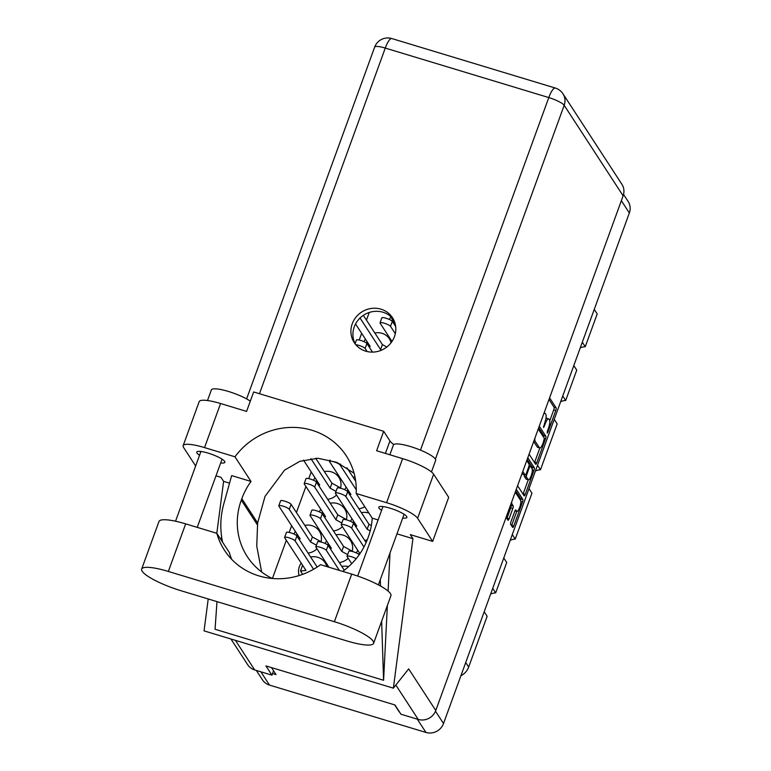 <?xml version="1.0" encoding="UTF-8"?>
<svg xmlns="http://www.w3.org/2000/svg" width="771" height="771" viewBox="0 0 771 771"><rect width="100%" height="100%" fill="white"/><g stroke="black" fill="none" stroke-linecap="round" stroke-linejoin="round"><path stroke-width="1.16" d="M515.038 510.73L516.637 511.212A5.908 1.513 106.8 0 0 516.907 511.433A5.908 1.513 106.8 0 0 519.876 506.817A5.908 1.513 106.8 0 0 520.598 500.35L515.924 493.18A5.908 1.513 106.8 0 0 515.664 492.958A5.908 1.513 106.8 0 0 514.816 493.382M326.817 566.598A14.62 13.811 -33.1 0 0 325.131 562.782A14.62 13.811 -33.1 0 0 317.777 557.308A14.62 13.811 -33.1 0 0 310.626 557.009M301.22 563.129A14.62 13.811 -33.1 0 0 299.129 575.552M320.977 542.003A14.62 13.811 -33.1 0 0 319.319 531.161A14.62 13.811 -33.1 0 0 311.966 525.687A14.62 13.811 -33.1 0 0 304.815 525.388M295.409 531.508A14.62 13.811 -33.1 0 0 293.953 534.043M346.372 519.827A14.62 13.811 -33.1 0 0 344.704 508.995A14.62 13.811 -33.1 0 0 337.351 503.521A14.62 13.811 -33.1 0 0 330.2 503.222M320.803 509.342A14.62 13.811 -33.1 0 0 319.348 511.867M348.588 566.637A14.62 13.811 -33.1 0 0 341.832 566.454M368.923 513.081A14.62 13.811 -33.1 0 0 368.557 512.966A14.62 13.811 -33.1 0 0 361.406 512.667M352.01 518.787A14.62 13.811 -33.1 0 0 350.554 521.312M340.551 488.216A14.62 13.811 -33.1 0 0 338.893 477.374A14.62 13.811 -33.1 0 0 331.54 471.9A14.62 13.811 -33.1 0 0 324.389 471.601M314.982 477.721A14.62 13.811 -33.1 0 0 313.527 480.256M352.183 551.448A14.62 13.811 -33.1 0 0 350.526 540.606A14.62 13.811 -33.1 0 0 343.172 535.141A14.62 13.811 -33.1 0 0 336.021 534.833M326.615 540.963A14.62 13.811 -33.1 0 0 325.16 543.488M346.189 487.176A14.62 13.811 -33.1 0 0 344.733 489.701M357.821 550.407A14.62 13.811 -33.1 0 0 356.366 552.932M391.07 342.748A14.62 13.811 -33.1 0 0 389.345 338.768A14.62 13.811 -33.1 0 0 381.992 333.303A14.62 13.811 -33.1 0 0 374.841 332.995M365.435 339.124A14.62 13.811 -33.1 0 0 363.979 341.649M390.82 316.948A14.62 13.811 -33.1 0 0 389.374 319.473M516.637 511.212L515.866 510.017A2.207 0.569 106.8 0 0 515.76 509.939A2.207 0.569 106.8 0 0 514.729 511.443L511 521.697A2.207 0.569 106.8 0 0 510.653 524.338L512.648 527.393A2.207 0.569 106.8 0 0 512.744 527.47A2.207 0.569 106.8 0 0 513.775 525.967L522.497 502.008A2.207 0.569 106.8 0 0 522.844 499.367L516.291 489.315M511.751 501.796A5.908 1.513 106.8 0 0 511.973 504.041L513.168 505.872A2.207 0.569 106.8 0 1 512.821 508.513L509.091 518.767A2.207 0.569 106.8 0 1 508.05 520.271A2.207 0.569 106.8 0 1 507.954 520.194L506.094 517.331M529.079 454.186L535.633 464.238A2.207 0.569 106.8 0 0 535.729 464.325A2.207 0.569 106.8 0 0 536.761 462.812L545.482 438.853A2.207 0.569 106.8 0 0 545.829 436.222L539.276 426.161M623.546 194.408L628.134 201.453A13.945 13.174 146.9 0 1 629.348 212.969L443.518 723.526A13.945 13.174 146.9 0 1 425.949 732.45L269.503 685.091A13.945 13.174 146.9 0 1 262.487 679.877L256.338 670.433M545.935 418.364A7.064 1.812 106.8 0 1 546.514 418.229L548.595 418.855A7.064 1.812 106.8 0 1 548.913 419.116L549.511 420.031A7.064 1.812 106.8 0 1 548.403 428.464L547.391 431.259L547.217 433.157L547.94 432.097L555.795 410.529A2.207 0.569 106.8 0 0 556.142 407.888L549.588 397.836M548.595 418.855A7.064 1.812 106.8 0 0 545.29 423.684L543.555 427.529L544.74 422.836A7.064 1.812 106.8 0 0 545.839 414.403L545.251 413.487A7.064 1.812 106.8 0 0 544.933 413.227A7.064 1.812 106.8 0 0 543.719 413.96M532.327 469.925L533.995 470.426A2.207 0.569 106.8 0 0 534.332 467.795L527.788 457.733M533.995 470.426L525.273 494.394A2.207 0.569 106.8 0 1 524.232 495.898A2.207 0.569 106.8 0 1 524.135 495.82L517.592 485.759M522.796 471.447L525.128 475.023A2.207 0.569 106.8 0 0 525.234 475.109A2.207 0.569 106.8 0 0 526.265 473.596L528.742 466.792A2.207 0.569 106.8 0 0 529.079 464.161L526.747 460.576M512.291 534.563L515.24 539.093L531.951 493.199L529.002 488.669M492.717 588.36L495.666 592.88L506.72 562.502L503.771 557.973M582.317 342.179L585.266 346.699L597.197 313.932L594.248 309.402M562.743 395.966L565.692 400.486L576.747 370.109L573.797 365.579M537.522 465.27L540.471 469.79L557.173 423.896L554.224 419.366M399.195 711.874L394.627 704.867M272.548 673.546L276.028 674.596L271.469 667.59M308.072 553.086A14.62 13.811 -33.1 0 0 316.968 548.827M333.467 530.92A14.62 13.811 -33.1 0 0 342.353 526.651M353.041 477.133A14.62 13.811 -33.1 0 0 354.93 476.786M364.673 540.365A14.62 13.811 -33.1 0 0 367.247 539.825M327.656 499.3A14.62 13.811 -33.1 0 0 336.541 495.04M339.288 562.531A14.62 13.811 -33.1 0 0 348.174 558.271M358.862 508.744A14.62 13.811 -33.1 0 0 364.789 506.74M369.242 312.477L366.456 320.129M361.657 333.323L359.219 340.021M316.187 458.253L316.004 458.735M311.205 471.929L308.766 478.627M305.914 486.472L296.43 512.522M291.631 525.716L289.192 532.414M286.33 540.259L272.423 578.481M465.723 662.53L468.672 667.06L487.147 616.289L484.198 611.76M510.219 540.278A13.492 12.75 146.9 0 1 515.24 539.093M490.645 594.065A13.492 12.75 146.9 0 1 495.666 592.88M468.672 667.06A15.295 14.447 146.9 0 1 460.904 675.753M580.245 347.885A13.492 12.75 146.9 0 1 585.266 346.699M560.662 401.672A13.492 12.75 146.9 0 1 565.692 400.486M535.44 470.975A13.492 12.75 146.9 0 1 540.471 469.79M549.762 420.764L553.713 409.893A2.207 0.569 106.8 0 0 554.06 407.261L548.991 399.474M543.671 437.34A2.207 0.569 106.8 0 0 543.748 435.586L538.678 427.809M534.534 462.561A2.207 0.569 106.8 0 0 534.679 462.186L539.835 448.028M533.696 441.513L537.339 447.113L539.421 447.749A7.064 1.812 106.8 0 0 539.739 448.009A7.064 1.812 106.8 0 0 543.044 443.18L544.355 438.391L538.245 429.004M534.949 438.053A7.064 1.812 106.8 0 0 535.161 441.205L539.421 447.749M537.339 447.113A7.064 1.812 106.8 0 0 537.657 447.382L539.739 448.009M528.27 479.793L523.191 493.758L525.273 494.394M522.198 473.086L523.046 474.396A2.207 0.569 106.8 0 0 523.152 474.473A2.207 0.569 106.8 0 0 523.278 474.464M527.191 459.381L532.25 467.168L534.332 467.795M528.116 479.61A5.908 1.513 106.8 0 0 528.386 479.832A5.908 1.513 106.8 0 0 531.354 475.215A5.908 1.513 106.8 0 0 532.067 468.749L530.419 466.214A2.207 0.569 106.8 0 0 530.323 466.137A2.207 0.569 106.8 0 0 529.292 467.64L526.815 474.444A2.207 0.569 106.8 0 0 526.468 477.085L528.116 479.61L526.034 478.984A5.908 1.513 106.8 0 0 526.304 479.196L528.386 479.832M524.425 474.859A2.207 0.569 106.8 0 0 524.386 476.449L526.468 477.085M526.034 478.984L524.386 476.449M532.173 468.951A2.207 0.569 106.8 0 0 532.25 467.168M506.855 518.507A2.207 0.569 106.8 0 0 507.01 518.131L510.739 507.877A2.207 0.569 106.8 0 0 511.086 505.246L510.71 504.668M520.676 500.514A2.207 0.569 106.8 0 0 520.762 498.741L515.693 490.954M511.549 525.706A2.207 0.569 106.8 0 0 511.693 525.34L516.772 511.395M373.598 643.322A35.081 7.141 -160 0 0 373.087 641.144A35.081 7.141 -160 0 0 334.373 621.705L168.348 571.446A35.081 7.141 -160 0 0 141.652 569.075A35.081 7.141 -160 0 0 180.877 590.692L346.902 640.942A35.081 7.141 -160 0 0 373.598 643.322L390.916 595.742A35.081 7.141 -160 0 0 390.405 593.564A35.081 7.141 -160 0 0 351.692 574.125L320.543 564.69A68.359 64.6 -33.1 0 1 224.496 550.301A68.359 64.6 -33.1 0 1 216.815 533.301L223.609 481.364L220.978 477.316L215.996 475.813M207.505 400.515L211.36 389.943A22.484 4.578 20 0 1 227.262 391.109A22.484 4.578 20 0 1 250.305 401.18M389.856 454.765L393.393 445.04A22.484 4.578 20 0 1 413.295 447.45A22.484 4.578 20 0 1 435.336 459.024A22.484 4.578 20 0 1 435.654 460.422L431.461 471.948M402.722 518.045A14.957 3.045 -160 0 0 406.895 517.428A14.957 3.045 -160 0 0 406.674 516.503A14.957 3.045 -160 0 0 392.025 508.802A14.957 3.045 -160 0 0 378.792 507.193A14.957 3.045 -160 0 0 379.004 508.128A14.957 3.045 -160 0 0 381.587 510.354M220.679 462.947A14.957 3.045 -160 0 0 224.853 462.321A14.957 3.045 -160 0 0 224.64 461.395A14.957 3.045 -160 0 0 209.982 453.695A14.957 3.045 -160 0 0 196.75 452.095A14.957 3.045 -160 0 0 196.971 453.02A14.957 3.045 -160 0 0 199.554 455.256M394.482 336.561A22.822 21.569 -33.1 0 0 392.487 317.719A22.822 21.569 -33.1 0 0 371.073 308.477A22.822 21.569 -33.1 0 0 352.241 323.781A22.822 21.569 -33.1 0 0 354.236 342.623A22.822 21.569 -33.1 0 0 375.65 351.855A22.822 21.569 -33.1 0 0 394.482 336.561M355.306 344.117A22.822 21.569 146.9 0 1 354.255 326.865A22.822 21.569 146.9 0 1 372.123 311.725A22.822 21.569 146.9 0 1 393.422 319.3M183.141 445.686L199.188 401.624A28.113 5.725 20 0 1 220.573 403.532L204.537 447.594A28.113 5.725 -160 0 0 183.141 445.686A28.113 5.725 -160 0 0 183.556 447.431L195.641 465.992M623.122 195.815L564.179 105.29A13.945 13.174 146.9 0 0 562.965 93.783L621.908 184.298A13.945 13.174 146.9 0 1 623.122 195.815L435.779 710.515L408.678 668.891L393.364 688.166L412.928 538.669L410.297 534.621L432.656 541.396L417.603 518.266A28.113 5.725 -160 0 0 386.579 502.692L402.616 458.629L376.614 450.756L383.688 431.307L253.659 391.957L246.585 411.396L220.573 403.532M402.616 458.629A28.113 5.725 20 0 1 433.639 474.204L417.603 518.266M432.656 541.396L448.693 497.334L433.639 474.204M386.579 502.692L356.163 493.488L372.22 518.151A68.359 64.6 146.9 0 1 368.316 536.944L367.786 538.399A68.359 64.6 146.9 0 1 342.69 571.398M378.108 519.933L372.22 518.151M412.928 538.669L396.969 533.84M216.988 601.621L215.061 629.261L383.582 680.263L387.37 605.495M388.092 591.087L390.03 552.923M229.556 483.166L223.609 481.364M393.364 688.166L204.045 630.861L208.218 598.961M272.221 578.462A68.359 64.6 146.9 0 1 247.25 556.556A68.359 64.6 146.9 0 1 241.294 500.119L241.824 498.664A68.359 64.6 146.9 0 1 251.018 481.461L234.962 456.798L204.537 447.594M251.018 481.461L231.657 475.601L223.792 503.868A84.328 79.683 -33.1 0 0 222.617 542.196M235.434 640.364L254.69 669.941L271.961 675.165L273.551 670.789M254.69 669.941A13.945 13.174 146.9 0 1 247.674 664.718L230.934 638.995M435.779 710.515A13.945 13.174 146.9 0 1 418.219 719.43L400.949 714.206L394.925 704.954L265.937 665.913L271.961 675.165M356.163 493.488A68.359 64.6 -33.1 0 0 346.295 455.834A68.359 64.6 -33.1 0 0 234.962 456.798M393.788 444.539A32.045 6.525 20 0 1 389.953 440.925L383.688 431.307M354.072 473.221L336.802 462.34L317.931 458.263L299.871 461.309L284.576 470.127L265.022 496.389L257.639 522.95L256.743 546.022L261.658 572.005M221.267 540.134L221.547 536.192M380.286 579.676L380.498 586.018M381.645 621.204L383.582 680.263M231.666 559.322A68.359 64.6 -33.1 0 1 229.344 552.537L216.815 533.301L185.666 523.866A35.081 7.141 -160 0 0 158.971 521.495L141.652 569.075M390.271 316.1L395.08 323.483M395.282 324.283L394.289 324.389M392.661 319.772L391.601 320.697M367.092 351.537L365.126 348.502A5.619 1.147 -160 0 0 361.214 346.198A5.619 1.147 -160 0 0 355.816 344.743M372.518 352.116L366.929 343.538A5.619 1.147 -160 0 0 361.416 340.647A5.619 1.147 -160 0 0 356.443 340.04L355.103 343.731M381.616 350.13L380.585 349.571L360.038 318.009M355.547 323.945L370.186 346.42L368.895 346.555M367.275 341.948L366.206 342.873M386.83 347.027L382.397 344.608L363.343 315.349M380.585 349.571L382.397 344.608M395.311 333.698L390.512 326.335A5.619 1.147 -160 0 0 385.008 323.444A5.619 1.147 -160 0 0 380.036 322.837A5.619 1.147 -160 0 0 380.113 323.184L392.005 341.447M395.668 326.509L392.323 321.372A5.619 1.147 -160 0 0 386.811 318.471A5.619 1.147 -160 0 0 381.838 317.874L380.036 322.837M363.96 547.005L351.701 528.174A5.619 1.147 -160 0 0 346.189 525.282A5.619 1.147 -160 0 0 341.216 524.675A5.619 1.147 -160 0 0 341.293 525.022L359.951 553.674M359.662 553.231L358.602 554.156M366.109 542.572L353.504 523.21A5.619 1.147 -160 0 0 347.991 520.309A5.619 1.147 -160 0 0 343.018 519.712L341.216 524.675M356.269 489.826L340.069 464.942A5.619 1.147 -160 0 0 334.556 462.041A5.619 1.147 -160 0 0 329.583 461.444A5.619 1.147 -160 0 0 329.66 461.79L350.94 494.471L349.649 494.606M348.029 489.999L346.969 490.925M355.691 481.2L346.96 467.785M347.634 554.619L341.765 551.41L320.485 518.729A5.619 1.147 -160 0 0 314.982 515.828A5.619 1.147 -160 0 0 310.009 515.23A5.619 1.147 -160 0 0 310.087 515.577L331.366 548.258L330.075 548.393M328.456 543.786L327.396 544.712M352.251 551.198L343.577 546.446L322.297 513.765A5.619 1.147 -160 0 0 316.785 510.865A5.619 1.147 -160 0 0 311.812 510.267L310.009 515.23M341.765 551.41L343.577 546.446M336.002 491.387L330.142 488.178L310.896 458.62M303.514 460.114L319.734 485.026L318.442 485.161M316.823 480.555L315.763 481.48M340.618 487.956L331.944 483.205L315.705 458.263M330.142 488.178L331.944 483.205M356.173 558.724A5.619 1.147 -160 0 0 350.545 556.46A5.619 1.147 -160 0 0 347.027 556.296A5.619 1.147 -160 0 0 347.114 556.643L351.701 563.688M359.228 554.706A5.619 1.147 -160 0 0 353.61 551.863A5.619 1.147 -160 0 0 348.839 551.323L347.027 556.296M370.196 530.901L367.16 529.234L345.88 496.553A5.619 1.147 -160 0 0 340.368 493.662A5.619 1.147 -160 0 0 335.395 493.064A5.619 1.147 -160 0 0 335.481 493.411L356.761 526.092L355.47 526.227M353.85 521.61L352.781 522.536M371.352 525.581L368.972 524.27L347.692 491.59A5.619 1.147 -160 0 0 342.179 488.698A5.619 1.147 -160 0 0 337.206 488.091L335.395 493.064M367.16 529.234L368.972 524.27M339.356 570.386L326.306 550.34A5.619 1.147 -160 0 0 320.794 547.449A5.619 1.147 -160 0 0 315.821 546.851A5.619 1.147 -160 0 0 315.908 547.198L328.957 567.244M344.28 570.212L328.109 545.376A5.619 1.147 -160 0 0 322.606 542.485A5.619 1.147 -160 0 0 317.633 541.878L315.821 546.851M341.823 523.008L335.954 519.789L314.674 487.108A5.619 1.147 -160 0 0 309.161 484.217A5.619 1.147 -160 0 0 304.188 483.61A5.619 1.147 -160 0 0 304.275 483.966L325.555 516.637L324.263 516.772M322.644 512.166L321.574 513.091M346.43 519.577L337.765 514.826L316.486 482.145A5.619 1.147 -160 0 0 310.973 479.254A5.619 1.147 -160 0 0 306 478.646L304.188 483.61M335.954 519.789L337.765 514.826M316.428 545.174L310.559 541.965L289.279 509.284A5.619 1.147 -160 0 0 283.776 506.383A5.619 1.147 -160 0 0 278.803 505.786A5.619 1.147 -160 0 0 278.88 506.133L300.16 538.813L298.869 538.948M297.249 534.342L296.189 535.267M321.044 541.743L312.371 536.992L291.091 504.321A5.619 1.147 -160 0 0 285.578 501.42A5.619 1.147 -160 0 0 280.605 500.822L278.803 505.786M310.559 541.965L312.371 536.992M313.566 569.249L295.1 540.895A5.619 1.147 -160 0 0 289.588 538.004A5.619 1.147 -160 0 0 284.615 537.397A5.619 1.147 -160 0 0 284.692 537.753L305.971 570.434L300.497 571.003L302.675 574.347M303.061 565.953L302.309 566.039L300.497 571.003M317.16 567.042L296.902 535.932A5.619 1.147 -160 0 0 291.399 533.04A5.619 1.147 -160 0 0 286.426 532.433L284.615 537.397M629.348 212.969L621.349 200.682M435.499 711.219L443.518 723.526M425.949 732.45L417.294 719.16M260.849 671.801L269.503 685.091M544.519 423.443L545.29 423.684M543.536 426.247L544.278 426.469M554.06 407.261L556.142 407.888M553.713 409.893L555.795 410.529M547.198 431.876L547.94 432.097M543.748 435.586L545.829 436.222M544.413 438.526L545.482 438.853M534.679 462.186L536.761 462.812M533.937 440.839L535.161 441.205M523.046 474.396L525.128 475.023M528.52 467.409L529.292 467.64M526.015 474.204L526.815 474.444M511.038 503.762L511.973 504.041M511.086 505.246L513.168 505.872M510.739 507.877L512.821 508.513M507.01 518.131L509.091 518.767M520.762 498.741L522.844 499.367M520.859 501.507L522.497 502.008M511.693 525.34L513.775 525.967M420.474 450.129L548.788 97.57L385.269 48.072L259.47 393.711M418.219 719.43L395.831 685.053M562.965 93.783A13.945 13.945 0 0 0 555.322 88.048A13.945 3.566 106.8 0 0 548.788 97.57A13.945 2.843 20 0 1 564.179 105.29L435.393 459.13M257.639 522.95L241.824 498.664M257.398 524.839L241.294 500.119M374.658 47.127A13.945 2.843 20 0 1 385.269 48.072A13.945 3.566 106.8 0 1 391.793 38.55A13.945 13.945 0 0 0 374.658 47.127L246.614 398.906M385.404 453.415L389.953 440.925M185.666 523.866L168.348 571.446M351.692 574.125L334.373 621.705M365.126 348.502L366.929 343.538M390.512 326.335L392.323 321.372M351.701 528.174L353.504 523.21M340.069 464.942L340.416 463.988M320.485 518.729L322.297 513.765M345.88 496.553L347.692 491.59M326.306 550.34L328.109 545.376M314.674 487.108L316.486 482.145M289.279 509.284L291.091 504.321M295.1 540.895L296.902 535.932M515.038 492.775L515.664 492.958M544.075 412.967L544.933 413.227M523.152 474.473L525.234 475.109M529.041 465.751L530.323 466.137M514.98 510.845L516.907 511.433M357.677 576.062L382.965 506.576M175.547 521.215L200.923 451.478M197.231 527.374L222.058 459.169M378.397 584.871L404.091 514.267M555.322 88.048L391.793 38.55M329.583 461.444L330.094 460.036"/></g></svg>
